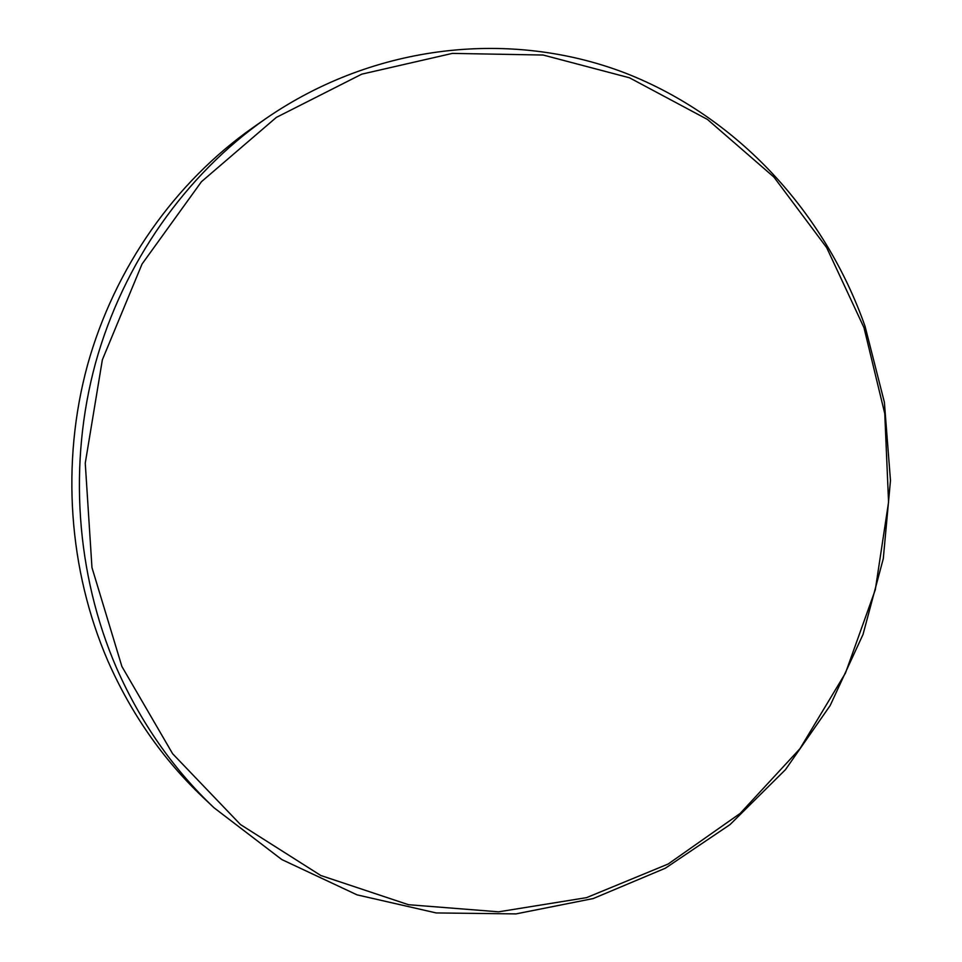 <?xml version="1.0" encoding="UTF-8"?>
<svg xmlns="http://www.w3.org/2000/svg" width="962" height="962" viewBox="0 0 962 962"><rect width="100%" height="100%" fill="white"/><g stroke="black" fill="none" stroke-linecap="round" stroke-linejoin="round"><path stroke-width="1.44" d="M863.984 327.645L826.695 247.655L773.965 177.128L707.443 119.432L629.473 77.79L543.157 55.038L452.393 53.391L361.76 74.158L276.347 117.4L201.443 181.71L142.039 264.045L102.357 359.812L85.257 463.179L91.967 567.592L121.873 666.45L172.619 753.727L240.476 824.554L320.791 875.492L408.513 904.713L498.629 911.82L586.507 897.654L668.133 864.032L740.175 813.419L799.951 748.713L845.478 673.063L875.312 589.742L888.563 502.14L884.775 413.624L863.984 327.645M116.522 667.941C75.998 574.194 68.11 463.672 95.551 362.975C123.545 262.434 185.702 174.783 265.392 118.903C375.372 42.881 512 29.678 625.084 72.968C738.215 117.099 825.119 212.867 865.066 326.334L884.379 402.26L890.475 480.483L883.296 558.645L863.034 634.427L830.182 705.519L785.485 769.636L730.062 824.578L665.367 868.205L593.241 898.544L515.957 913.9L436.195 912.938L357.034 894.852L281.806 859.559L214.021 807.767C172.956 768.806 140.452 722.197 116.522 667.941M265.392 118.903L252.886 127.633C175.24 182.095 114.767 267.292 87.542 364.959C60.871 462.758 68.542 570.081 107.997 661.219C131.289 713.96 162.939 759.319 202.946 797.282L214.021 807.767"/></g></svg>
